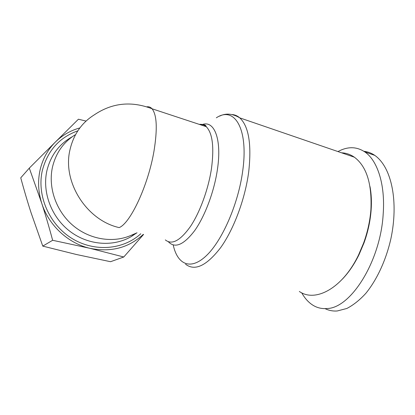 <?xml version="1.0" encoding="UTF-8"?>
<svg xmlns="http://www.w3.org/2000/svg" width="415" height="415" viewBox="0 0 415 415"><rect width="100%" height="100%" fill="white"/><g stroke="black" fill="none" stroke-linecap="round" stroke-linejoin="round"><path stroke-width="0.62" d="M341.592 152.808C346.162 153.005 350.416 154.463 354.353 157.192C366.575 166.316 372.094 183.804 370.906 209.658C370.035 220.853 367.602 231.985 363.607 243.05L358.56 254.966C342.515 288.518 315.255 302.711 299.345 291.465M75.053 134.885C63.381 142.288 55.849 153.068 52.451 167.214C47.979 187.424 56.009 210.763 72.459 225.023C88.929 239.289 111.977 243.232 130.014 235.819L131.622 235.129M363.872 151.288C367.809 151.724 371.461 153.094 374.823 155.397C392.113 167.587 398.545 202.696 390.925 238.573C386.355 258.981 377.51 279.005 365.817 293.358C359.753 300.004 353.43 305.041 346.847 308.47L337.255 310.97C332.918 311.292 328.841 310.508 325.023 308.625M337.94 151.558L341.203 149.991C349.627 146.443 357.476 147.076 364.764 151.88C377.37 160.283 385.364 184.307 383.201 213.787C380.659 261.108 350.732 308.495 326.792 308.542C321.729 308.926 317.096 307.811 312.9 305.201C308.485 302.411 304.76 298.276 301.715 292.798M342.479 279.015C348.756 272.442 354.28 264.308 359.048 254.608L363.981 242.967C367.882 232.167 370.258 221.294 371.109 210.358C371.736 201.773 371.368 193.852 370.009 186.594M143.585 234.439L123.774 256.994L110.551 261.709L76.391 254.494L42.771 246.111L30.98 212.496C27.463 201.566 24.049 190.008 20.75 177.822L29.299 168.122L55.335 142.086C47.735 149.716 42.652 159.007 40.084 169.968C37.661 180.992 38.227 192.129 41.78 203.381C48.752 225.506 68.304 243.439 90.024 248.336C110.997 252.502 128.754 247.848 143.289 234.366M79.862 127.929C70.508 130.507 62.333 135.228 55.335 142.086L78.425 119.209L86.061 121.076M123.774 256.994L90.024 248.336L52.643 240.29C49.105 227.135 45.484 214.83 41.78 203.381L29.299 168.122M42.771 246.111L52.643 240.29M154.032 150.837C148.3 185.215 130.32 223.436 119.157 227.596C86.694 220.407 62.146 182.009 69.974 149.789C73.58 134.398 81.667 122.762 94.231 114.888C112.066 102.832 131.337 100.798 152.04 108.772C156.88 114.841 157.544 128.863 154.032 150.837M199.293 124.381C201.892 124.059 204.206 124.822 206.229 126.668C212.506 133.07 214.265 146.962 211.505 168.35C208.439 189.064 199.963 212.257 190.428 226.491C180.219 240.757 171.857 245.229 165.336 239.912M185.562 264.22C194.858 271.374 206.54 265.859 220.614 247.688C233.759 229.407 245.166 198.956 248.715 171.789C251.723 144.228 248.735 126.248 239.756 117.86C237.53 115.935 235.082 114.836 232.41 114.556M168.34 241.727C174.912 248.699 183.705 244.98 194.713 230.569C204.984 216.085 214.244 191.414 217.434 169.377C222.025 138.989 214.244 120.148 202.328 124.526M216.334 117.813C234.06 105.851 248.73 127.898 242.734 170.752C238.376 203.941 222.113 240.918 206.239 255.79C190.314 270.865 177.35 264.282 173.205 244.943M146.837 106.831C148.835 106.494 150.567 107.143 152.04 108.772L206.229 126.668C205.804 124.879 204.097 124.318 201.109 124.977M136.587 232.997L131.119 236.654C113.259 247.055 88.317 245.348 69.902 231.316C51.486 217.31 42.034 192.347 46.879 170.783C50.672 155.376 59.169 144.01 72.366 136.675M77.823 130.834C59.381 137.443 47.543 150.692 42.32 170.581C36.603 195.522 49.255 224.541 71.94 238.433C94.599 252.424 123.416 249.747 140.799 233.744M219.665 116.117C225.874 112.984 232.571 113.565 239.756 117.86L354.353 157.192M130.014 235.819L137.043 232.794M134.974 233.687L131.119 236.654L136.644 232.971M363.981 242.967L363.607 243.05M359.048 254.608L358.56 254.966M364.764 151.88L374.823 155.397M201.197 125.008L201.576 124.832"/></g></svg>
